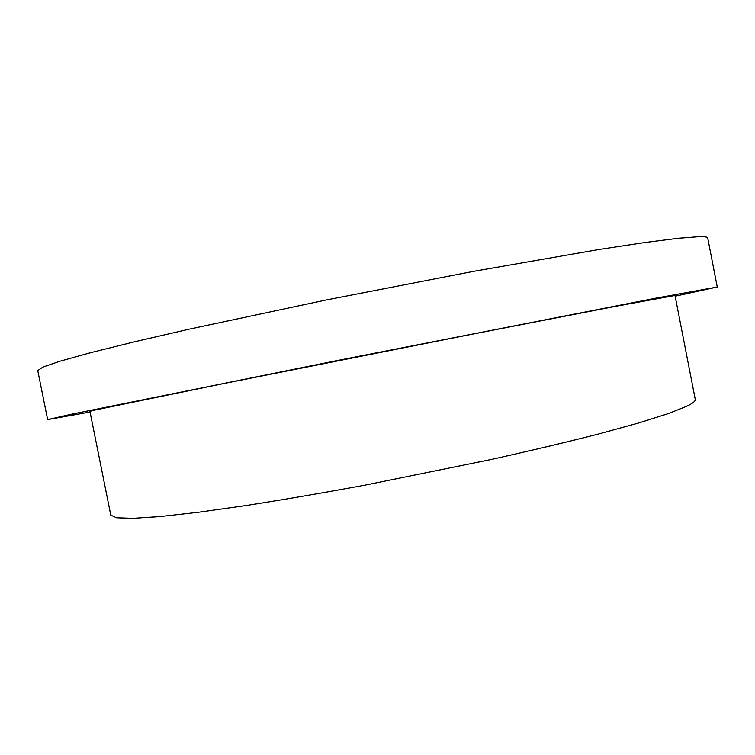 <?xml version="1.0" encoding="UTF-8"?>
<svg xmlns="http://www.w3.org/2000/svg" width="755" height="755" viewBox="0 0 755 755"><rect width="100%" height="100%" fill="white"/><g stroke="black" fill="none" stroke-linecap="round" stroke-linejoin="round"><path stroke-width="1.13" d="M687.239 406.039L668.732 413.466L639.07 422.866L598.602 434.002C566.609 442.156 530.652 450.688 490.75 459.597L364.429 485.257C322.3 493.006 282.993 499.753 246.507 505.473L198.367 512.277L160.154 516.562L132.823 518.345L116.525 517.779L110.787 515.127L89.911 411.324L94.866 410.059L222.225 383.861L466.26 335.362L616.259 306.2L674.998 295.469L695.261 399.395C695.619 400.999 692.948 403.208 687.239 406.039M675.14 296.196L717.25 287.013L655.661 298.206L338.042 360.38L71.055 414.325L47.631 419.601L90.062 412.041M717.25 287.013L707.709 237.938C707.567 236.985 704.698 236.57 699.102 236.674L678.424 238.259L644.798 242.534L598.422 249.584L473.432 271.375L326.056 300.009L189.127 329.18L133.899 341.94L90.647 352.689L60.343 361.107L42.969 367.062L37.75 370.592L47.631 419.601"/></g></svg>
